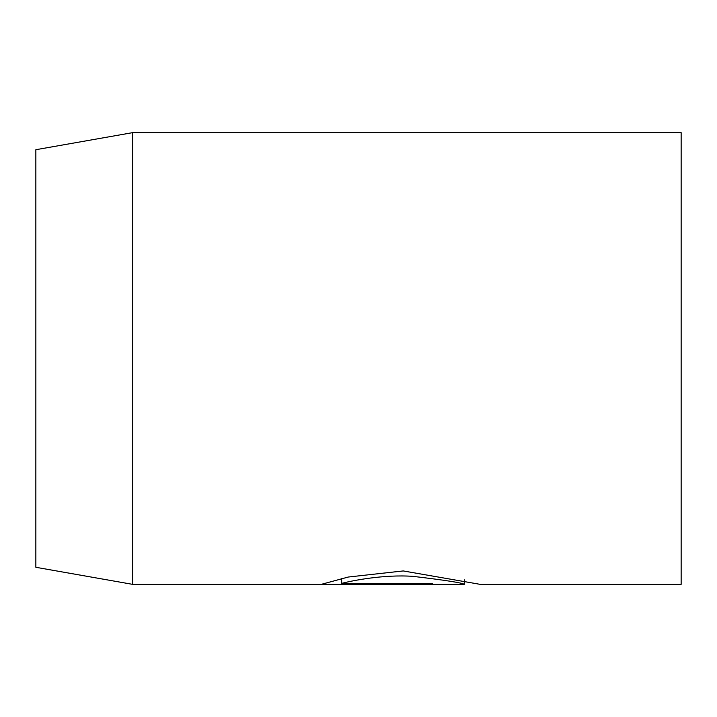 <?xml version="1.0" encoding="UTF-8"?>
<svg xmlns="http://www.w3.org/2000/svg" width="717" height="717" viewBox="0 0 717 717"><rect width="100%" height="100%" fill="white"/><g stroke="black" fill="none" stroke-linecap="round" stroke-linejoin="round"><path stroke-width="1.08" d="M464.338 579.847L464.275 584.355L132.645 584.355L132.645 132.645L681.15 132.645L681.15 584.355L480.202 584.355L403.205 570.938L348.229 577.042L321.494 584.301L432.503 584.301L432.503 583.378L432.503 584.301M132.645 584.355L35.85 567.29L35.85 149.71L132.645 132.645M464.338 584.337C461.99 582.787 444.827 580.116 412.849 576.343C383.658 574.335 352.217 580.636 341.659 583.378L432.503 583.378M341.659 578.628L341.659 583.378"/></g></svg>
